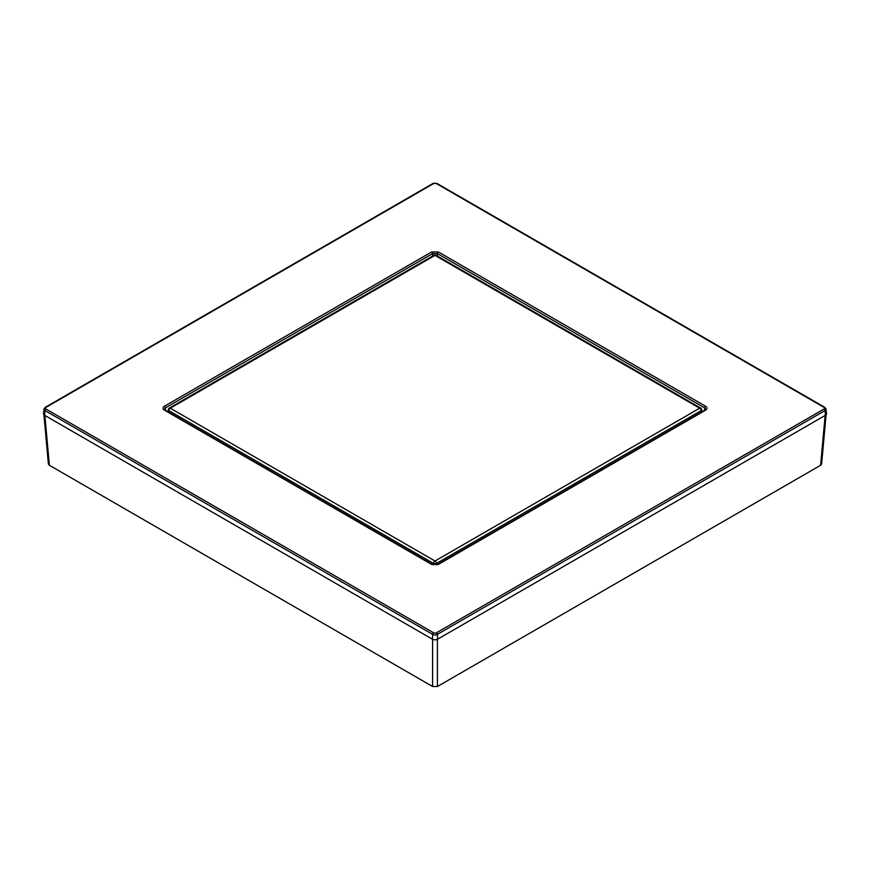 <?xml version="1.0" encoding="UTF-8"?>
<svg xmlns="http://www.w3.org/2000/svg" width="870" height="870" viewBox="0 0 870 870"><rect width="100%" height="100%" fill="white"/><g stroke="black" fill="none" stroke-linecap="round" stroke-linejoin="round"><path stroke-width="1.3" d="M43.913 414.762L48.383 463.982L49.383 465.276L432.597 686.517L437.403 686.517L820.617 465.276L821.617 463.982L826.087 414.762M826.011 409.096L826.5 413.631A3.752 2.164 180 0 1 825.412 415.294L437.653 639.167A3.752 2.164 180 0 1 432.346 639.167L44.587 415.294A3.752 2.164 180 0 1 43.5 413.631L43.989 409.096A3.262 1.881 0 0 0 44.935 410.542L432.694 634.415A3.262 1.881 0 0 0 437.305 634.415L825.064 410.542A3.262 1.881 0 0 0 826.011 409.096L824.782 407.345L437.034 183.483L432.966 183.483L45.218 407.345L43.989 409.096M705.603 406.246C707.462 407.541 707.462 408.835 705.603 410.14L438.371 564.423L431.629 564.423L164.397 410.14C162.538 408.856 162.538 407.551 164.397 406.246L431.629 251.963L438.371 251.963L705.603 406.246A1.359 0.783 120 0 0 704.646 407.899L705.646 409.313L704.928 410.074L437.697 564.358L432.303 564.358L165.072 410.074A1.359 0.783 -60 0 1 165.354 410.683M164.397 410.14A1.359 0.783 -60 0 1 165.072 410.074L164.354 409.313L165.354 407.899L432.586 253.616L437.414 253.616L704.646 407.899L704.569 410.281M433.554 564.826L433.554 563.455A2.044 1.098 0 0 0 436.446 563.455A2.044 1.185 -120 0 0 435 561.009A2.044 1.185 120 0 0 433.554 563.455L168.878 410.64A2.044 1.185 -60 0 1 170.313 408.193L435 561.009L699.687 408.193A2.044 1.185 60 0 1 701.122 410.64A2.044 1.174 -3.5 0 0 701.72 409.737A2.044 2.044 0 0 0 700.709 408.095A2.044 1.185 120 0 0 699.687 408.193L435 255.378A2.044 1.185 -60 0 1 436.022 255.28A2.044 2.044 0 0 0 433.978 255.28A2.044 1.185 60 0 1 435 255.378L170.313 408.193A2.044 1.185 -120 0 0 169.291 408.095A2.044 2.044 0 0 0 168.28 409.737A2.044 1.174 3.5 0 0 168.878 410.64L168.78 412.217M820.617 465.276L825.141 415.447M437.403 686.517L437.403 639.298M432.597 686.517L432.597 639.298M49.383 465.276L44.859 415.447M437.653 639.167L437.305 634.415A1.359 0.783 60 0 0 436.349 632.838L824.107 408.976A1.903 1.098 0 0 0 824.107 407.421L436.349 183.548A1.903 1.098 0 0 0 433.651 183.548L45.892 407.421A1.903 1.098 0 0 0 45.892 408.976A1.359 0.783 120 0 0 44.935 410.542L44.587 415.294M45.892 408.976L433.651 632.838A1.359 0.783 120 0 0 432.694 634.415L432.346 639.167M433.651 632.838A1.903 1.098 0 0 0 436.349 632.838M45.892 407.421A1.359 0.783 -120 0 0 45.218 407.345M433.651 183.548A1.359 0.783 -120 0 0 432.966 183.483M436.349 183.548A1.359 0.783 -60 0 1 437.034 183.483M824.107 407.421A1.359 0.783 -60 0 1 824.782 407.345M824.107 408.976A1.359 0.783 60 0 1 825.064 410.542L825.412 415.294M705.603 410.14A1.359 0.783 -120 0 0 704.928 410.074M438.371 564.423A1.359 0.783 -120 0 0 437.697 564.358M431.629 564.423A1.359 0.783 -60 0 1 432.303 564.358M164.397 406.246A1.359 0.783 60 0 1 165.354 407.899L165.43 410.281M431.629 251.963A1.359 0.783 60 0 1 432.586 253.616L432.586 256.084M438.371 251.963A1.359 0.783 120 0 0 437.414 253.616L437.414 256.084M436.446 564.826L436.446 563.455L701.122 410.64L701.22 412.217M433.978 255.28L169.291 408.095M700.709 408.095L436.022 255.28M701.72 409.737L701.851 411.847M168.28 409.737L168.149 411.847"/></g></svg>
